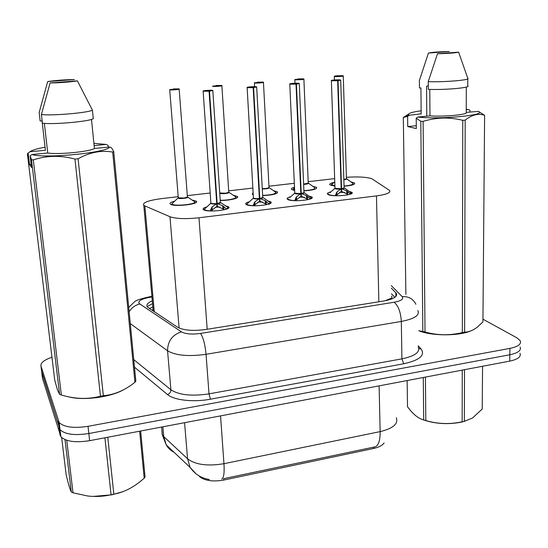 <?xml version="1.0" encoding="UTF-8"?>
<svg xmlns="http://www.w3.org/2000/svg" width="548" height="548" viewBox="0 0 548 548"><rect width="100%" height="100%" fill="white"/><g stroke="black" fill="none" stroke-linecap="round" stroke-linejoin="round"><path stroke-width="0.82" d="M225.516 205.815L228.557 206.836C232.955 209.802 207.144 212.782 203.527 209.685L203.431 209.61C202.5 208.692 203.671 207.774 206.945 206.863M267.821 200.849L270.787 201.87C274.945 204.733 250.354 207.432 246.264 204.527L245.997 204.342C245.114 203.445 246.264 202.575 249.45 201.719M308.976 196.013L311.874 197.033C315.799 199.794 292.337 202.233 287.823 199.513L287.371 199.219C286.542 198.355 287.666 197.52 290.755 196.718M349.035 191.307L351.871 192.327C355.563 194.978 333.136 197.191 328.245 194.636L327.601 194.239C326.82 193.403 327.923 192.615 330.917 191.869M192.101 200.047L196.177 201.157C200.623 204.109 173.545 207.233 170.305 204.109L170.291 204.096C169.332 203.116 170.791 202.15 174.661 201.178M233.38 195.321L237.353 196.444C239.86 198.157 229.448 200.637 220.221 200.458M273.568 190.718L277.452 191.848C277.911 193.821 272.979 195.081 262.65 195.622M253.231 194.704L252.272 194.204L253.108 192.595M312.723 186.231L316.525 187.368C317.162 189.074 312.963 190.245 303.914 190.868M294.653 190.478L291.618 189.464C290.872 188.697 291.831 187.95 294.502 187.217M350.878 181.861L354.604 182.998C355.33 184.471 351.816 185.539 344.055 186.21M334.91 186.128L329.923 184.847C329.149 183.977 330.513 183.169 334.013 182.422M178.169 196.698L161.482 198.623C148.015 200.445 142.117 202.712 143.795 205.438L169.976 216.734C176.114 218.816 185.779 219.159 198.979 217.775L376.469 195.91C386.813 194.451 391.156 192.608 389.512 190.382L371.743 178.675C366.112 176.99 357.666 176.538 346.405 177.319M199.506 476.144L199.541 476.644C204.877 480.767 212.946 481.904 223.742 480.062L373.531 448.49C378.853 447.305 382.381 445.456 384.107 442.955M384.991 300.784L390.786 298.454C392.06 297.865 392.3 297.078 391.498 296.098M152.94 307.88L152.803 310.771M334.657 178.627L308.188 181.683M294.324 183.285L268.958 186.21M252.847 188.074L228.68 190.862M210.185 192.999L187.306 195.643M519.997 353.289C521.319 356.741 517.894 359.358 509.722 361.125L509.825 354.768C518.011 353.015 521.443 350.439 520.114 347.035C521.443 350.439 518.011 353.015 509.825 354.768L88.838 433.516C74.631 435.687 65.027 434.413 60.033 429.68L41.627 371.291M223.742 480.062L223.646 478.685L375.257 446.805C378.565 445.428 380.202 440.366 380.154 431.612C393.074 428.447 398.465 423.83 396.334 417.761M509.722 361.125L89.639 440.674C75.466 442.866 65.883 441.565 60.89 436.756L42.518 378.449L41.751 372.243L60.033 429.68C65.027 434.413 74.631 435.687 88.838 433.516L509.825 354.768L509.928 348.384L88.029 426.323C73.788 428.481 64.171 427.228 59.177 422.57L40.97 366.016C40.456 362.838 44.121 359.92 51.957 357.262M482.952 319.189L516.928 337.849L520.237 340.767C521.566 344.117 518.127 346.651 509.928 348.384M152.303 300.742C147.528 302.859 145.919 304.983 147.453 307.099L177.484 327.183C183.546 330.417 192.999 331.184 205.836 329.478L383.675 301.01C393.683 299.133 397.875 296.536 396.252 293.207L391.347 288.145M391.457 293.796L394.861 297.331M353.042 184.751L353.07 183.601M343.843 179.484C345.87 179.217 346.733 178.881 346.439 178.477C346.398 178.997 345.535 179.333 343.843 179.484L346.466 178.764M338.123 75.946L336.89 75.788C334.657 76.001 333.924 76.186 334.698 76.357C336.691 76.699 345.281 76.008 342.843 75.699L337.246 75.761L340.267 75.932L338.13 76.165M331.465 184.573L331.547 185.566M328.341 194.677L328.437 194.047C328.964 194.91 331.252 195.458 335.294 195.691L336.897 192.019L341.171 188.772L341.26 191.437L336.986 194.8L336.424 195.78M338.048 80.714L340.692 80.138L338.048 80.714L341.548 188.724L346.679 190.848L350.508 194.102M337.657 80.748L331.3 80.734L337.595 80.577L334.424 80.371L337.465 80.152L336.671 80.364L337.972 80.542C340.329 80.316 341.096 80.111 340.26 79.926C338.157 79.542 329.238 80.275 331.704 80.625L337.657 80.748L341.171 188.711C338.082 188.971 336.02 188.827 334.986 188.286L334.972 187.923L335.246 188.43L341.171 188.772M328.403 193.951L328.142 194.588M347.617 191.519L347.72 194.869M341.548 188.724L341.637 191.396L341.226 190.478M339.712 192.327L344.774 192.471M341.171 188.711L335.246 188.43M341.164 188.526L341.548 188.663C343.582 188.368 344.432 188.005 344.103 187.567L340.698 80.303M347.699 194.348L341.637 191.396M351.371 193.704L351.062 192.978M303.619 184.08L305.442 183.943C307.613 183.655 308.545 183.292 308.236 182.861C308.175 183.422 307.25 183.779 305.442 183.943L303.619 184.08L308.271 183.169M298.749 79.111L295.16 79.535C296.968 79.898 305.791 79.186 303.53 78.864L297.968 78.912L300.859 79.097L298.756 79.344M293.159 189.149L293.29 190.19M275.87 193.759L275.925 192.554M262.266 188.642L266.027 188.519C268.349 188.211 269.342 187.827 269.02 187.368C268.952 187.957 267.951 188.348 266.027 188.519L262.266 188.642L266.027 188.519L269.061 187.683M258.3 82.358L254.546 82.803C256.142 83.193 265.211 82.46 263.143 82.111L257.629 82.152L260.375 82.351L258.307 82.604M275.863 193.759L275.986 192.718M235.873 197.342L235.75 198.438L235.825 197.198M228.749 191.992C228.667 192.622 227.598 193.033 225.55 193.225L219.816 192.958C220.858 193.396 222.769 193.485 225.55 193.225C228.023 192.889 229.091 192.478 228.756 191.985L221.885 85.783M216.72 85.7L212.795 86.159C214.179 86.57 223.502 85.824 221.632 85.447L216.165 85.481L218.768 85.687L216.741 85.961M228.797 192.321L225.55 193.225C222.632 193.492 220.7 193.389 219.748 192.91L219.714 192.875M171.86 203.664L172.12 204.829M194.684 202.082L194.561 203.233L194.643 201.959M169.702 89.783L179.148 89.036C180.696 89.461 170.887 90.242 169.722 89.79L178.271 197.766C179.217 198.232 181.114 198.328 183.957 198.054C186.601 197.691 187.745 197.253 187.395 196.739C187.286 197.41 186.135 197.849 183.957 198.054L178.271 197.766L178.223 197.39M173.976 89.139L169.866 89.612C171.017 90.05 180.607 89.276 178.956 88.879L173.538 88.906L175.99 89.118L173.997 89.406M187.594 197.054L193.985 201.294C199.952 203.931 173.189 206.993 171.908 203.794L171.901 204.774M288.125 199.65L288.207 199.006C288.721 199.849 290.892 200.383 294.714 200.616L296.434 196.883L300.845 193.581L300.962 196.28L296.564 199.698L295.975 200.712M296.42 84.132L299.276 83.508L296.42 84.132L301.229 193.533L306.49 195.677L310.161 198.739L311.086 197.732L304.161 192.615M296.352 83.954L296.345 83.954C298.79 83.721 299.646 83.502 298.913 83.303C297.023 82.899 287.851 83.652 290.111 84.029L296.016 84.159L289.782 84.152L294.769 193.108L294.756 192.725L294.954 193.218L300.845 193.581M288.166 198.89L287.919 199.561M307.449 196.355L307.592 199.725M296.016 84.159L300.838 193.519C297.804 193.78 295.783 193.643 294.776 193.108L294.756 192.725M289.858 83.947L295.153 83.803M301.229 193.533L301.352 196.232L300.914 195.191M299.434 197.136L304.318 197.198M300.831 193.307L301.229 193.471C303.414 193.149 304.332 192.759 303.976 192.293L299.283 83.68M295.146 83.762L296.345 83.954M307.558 199.219L301.352 196.232M311.401 198.472L311.086 197.739M252.964 205.747L254.834 201.883L259.382 198.52L259.533 201.26L254.998 204.733L254.382 205.795M253.587 87.639L256.676 86.974L253.587 87.639L259.779 198.479L265.177 200.637L268.876 203.753C270.226 203.068 270.363 202.445 269.308 201.876L262.93 197.479M259.375 198.465C256.389 198.719 254.409 198.588 253.429 198.068L253.539 198.143C254.656 198.602 256.601 198.705 259.375 198.458L259.382 198.52M252.429 87.262L253.519 87.468C256.046 87.221 257.005 86.995 256.382 86.783C254.71 86.358 245.271 87.125 247.319 87.529L252.429 87.31M246.785 203.972L246.545 204.678M266.15 201.328L266.335 204.719M253.176 87.673L247.052 87.673L253.176 87.673L259.375 198.458M259.779 198.479L259.93 201.212L259.464 199.999M258.019 202.082L262.725 202.068M259.362 198.218L259.773 198.41C262.122 198.061 263.109 197.643 262.739 197.15L256.683 87.159M266.301 204.233L259.93 201.212M269.184 204.363L270.041 202.705M210.042 210.966L212.049 207.021L216.741 203.609L216.926 206.377L212.247 209.905L211.61 211.014M209.494 91.256L209.432 91.078C215.316 90.269 211.843 90.447 212.775 90.413L209.494 91.256L217.145 203.561L222.687 205.747L226.413 208.904C228.002 208.151 228.208 207.466 227.05 206.849L220.543 202.472M209.069 91.29L203.192 91.16L209.021 91.112L206.315 90.872L209.548 90.619L208.452 90.858L209.425 91.078L212.597 90.365C211.165 89.913 201.452 90.701 203.267 91.132L209.069 91.29L216.734 203.541C213.795 203.808 211.85 203.678 210.898 203.171L210.946 203.205C211.966 203.685 213.891 203.794 216.734 203.541L216.741 203.609M204.219 209.206L203.986 209.946M223.673 206.445L223.899 209.85M217.145 203.561L217.337 206.329L216.83 204.904M215.412 207.178L219.967 207.089M216.713 203.253L217.138 203.493C219.666 203.116 220.734 202.664 220.337 202.144L212.843 90.735M223.865 209.384L217.337 206.329M228.126 208.377L227.81 207.692M465.177 421.138L460.772 422.261C448.531 424.508 436.777 423.94 425.495 420.556L422.967 419.734L423.693 419.96L423.282 377.49M464.505 369.688L464.362 421.316L462.156 421.775L462.265 370.112M425.419 377.086L425.817 420.556C437.804 424.07 449.915 424.481 462.156 421.775M425.817 420.556L423.693 419.96M407.137 380.552L407.513 406.698C412.534 413.706 417.686 418.055 422.967 419.734M482.226 408.589L482.569 366.263M464.362 421.316L472.582 417.98L482.219 409.007M122.231 491.871L111.799 494.83L92.975 496.426M107.778 437.242L113.847 494.186L111.052 494.769L104.921 437.784M66.746 440.27L73.014 492.803L87.79 496.009C95.77 496.885 103.524 496.474 111.052 494.769M73.014 492.803L71.288 491.994L65.013 439.633M61.657 437.578L66.116 474.5C68.178 483.48 69.904 489.316 71.288 491.994M140.637 431.016L145.062 476.918L144.199 478.226L139.658 431.208M113.847 494.186C122.478 492.584 130.794 488.748 138.795 482.678L144.199 478.226M416.288 125.725L407.746 126.581L407.609 116.382L403.307 117.498L408.623 114.025M407.609 116.382L409.151 115.265L408.808 115.032C407.479 113.505 411.589 112.087 421.138 110.778M466.245 109.374L468.54 109.552L470.02 110.354L470.013 111.984M409.151 115.265L421.172 113.84M421.172 114.114L420.919 87.906L419.46 88.036L419.384 80.474L428.44 53.067C431.879 52.286 438.811 51.765 449.25 51.505L428.44 53.067M426.81 86.18L428.269 85.728M466.245 109.771L468.54 109.552M471.088 330.786C459.08 336.212 431.255 336.13 418.782 330.718L422.837 331.506L420.802 121.266L416.206 118.197L417.768 117.06C440.195 119.669 488.145 115.073 478.418 111.388L466.238 112.354C469.006 114.511 444.531 116.923 429.968 115.875L417.768 117.06M482.932 321.587L484.61 115.299C478.37 113.176 471.89 114.772 465.184 120.101L464.608 332.17C468.793 332.047 472.986 330.417 477.185 327.259L482.932 321.929M464.608 332.17L462.341 332.568L462.772 120.341C449.49 116.977 436.27 117.32 423.111 121.382L425.015 331.972C437.325 335.451 449.764 335.65 462.341 332.568M425.015 331.972L422.837 331.506M403.307 117.498L405.883 294.351M423.111 121.382L420.802 121.266M465.184 120.101L462.772 120.341M478.562 111.463L484.61 115.299M429.783 89.399L429.968 115.875M466.238 112.354L466.314 87.057M467.787 78.823L467.759 85.885C471.492 87.701 444.038 90.146 428.296 89.345L428.241 81.645C444.01 82.33 471.533 79.96 467.787 78.289L458.614 52.156C455.34 52.944 448.305 53.478 437.503 53.745L428.241 81.645M437.503 53.745L458.614 52.156M426.543 86.351L426.782 116.183M407.746 126.581L416.322 128.568L416.206 118.197M31.14 164.297L29.51 164.462L28.126 153.022L27.4 153.892L54.711 380.065L57.43 389.799L59.595 394.382L31.476 159.701L30.126 155.831L32.031 154.536C44.799 158.886 108.346 152.556 109.566 147.001L94.434 148.474C89.803 151.68 58.074 154.803 47.765 153.002L32.031 154.536M28.126 153.022L29.996 151.748C32.024 150.193 37.052 148.672 45.066 147.179M93.907 143.323L106.059 144.432L108.066 145.309L108.244 147.131M29.996 151.748L45.422 150.268L42.025 120.861L40.148 121.019L39.161 112.525L47.683 81.57C55.643 80.378 64.568 79.713 74.453 79.563L47.683 81.57M94.14 145.576L106.059 144.432M122.958 390.094C109.812 397.321 83.344 400.732 68.959 396.923L68.877 396.91M109.566 147.001L111.607 147.892L113.717 151.584L135.836 381.189L134.931 382.271L112.683 152.07C101.154 150.09 89.625 152.323 78.09 158.769L103.353 395.725C114.518 394.718 125.047 390.238 134.931 382.271M103.353 395.725L100.455 396.231L74.966 159.078C60.54 155.18 46.655 155.454 33.305 159.913L61.355 395.033L66.192 396.307C77.871 399.122 89.297 399.102 100.455 396.231M61.355 395.033L59.595 394.382M33.305 159.913L31.476 159.701M78.09 158.769L74.966 159.078M113.717 151.584L112.683 152.07M44.361 123.369L47.765 153.002M94.434 148.474L91.475 119.396M92.42 110.182L93.283 118.724C88.831 121.553 53.129 124.732 42.402 123.184L41.401 114.518C52.135 115.909 87.933 112.82 92.42 110.182L77.412 80.871C72.178 81.885 57.663 82.988 50.108 82.926L41.401 114.518M50.108 82.926L77.412 80.871M29.51 164.462L31.531 167.496L30.126 155.831M149.419 308.599L152.844 306.805M373.531 448.49L373.496 447.168M390.786 298.454L392.313 298.715M378.853 301.784L376.469 195.91M207.192 329.266L198.979 217.775M179.1 328.053L169.976 216.734M154.283 311.819L144.877 206.048M161.872 429.851L162.174 434.646L163.736 436.598L187.56 458.786C195.451 464.766 207.589 466.403 223.961 463.69L380.154 431.612L379.1 385.861M221.782 479.082C223.79 477.945 224.516 472.814 223.961 463.69L220.543 415.884M196.026 473.835L190.115 467.444L187.56 458.786L184.573 422.7M174.017 452.237C170.702 450.607 168.113 448.154 166.243 444.894L163.736 436.598L162.859 426.81M89.639 440.674L88.029 426.323M60.04 435.167L58.328 421.022M151.967 297.002L150.488 297.221C141.932 298.729 138.089 300.777 138.959 303.366L181.409 331.848C185.525 334.061 191.91 334.588 200.554 333.431L394.128 302.243C401.239 300.879 403.924 298.996 402.17 296.612L391.299 285.638M129.15 311.771C131.698 307.647 135.212 305.072 139.699 304.044M418.206 345.802L421.117 349.062C425.426 355.31 419.624 360.214 403.725 363.769L210.398 399.204C193.417 402.444 173.935 400.218 167.476 394.512L134.493 367.181M40.97 366.016L41.751 372.243M417.816 310.531C420.021 315.203 414.528 318.833 401.321 321.443L401.917 358.865C414.973 356.07 420.412 352.097 418.22 346.946M394.128 302.243C398.334 305.729 400.732 312.127 401.321 321.443L206.055 354.303C188.512 356.721 175.675 355.549 167.558 350.789L170.908 389.779C178.984 395.06 191.684 396.423 209.007 393.861L401.917 358.865L403.725 363.769M181.409 331.848C172.305 334.849 167.688 341.164 167.558 350.789L130.287 323.587M133.76 359.632L170.908 389.779C170.88 392.128 169.736 393.704 167.476 394.512M200.554 333.431C203.233 337.452 205.068 344.404 206.055 354.303L209.007 393.861L210.398 399.204M418.802 348.494L421.117 349.062M402.17 296.612C408.575 296.29 413.158 298.845 415.905 304.27M149.399 296.797L150.488 297.221M395.896 296.434L395.827 292.707M346.514 178.696C346.973 179.134 346.089 179.497 343.856 179.799M343.164 75.877L343.267 75.905C344.534 76.268 336.376 76.843 334.561 76.521L334.396 76.275M346.61 178.778L352.542 183.059C353.96 184.368 351.131 185.361 344.055 186.025M334.903 185.847L331.485 184.642L332.232 183.69M340.746 189.081C337.465 189.279 335.472 189.081 334.773 188.485L334.979 188.108M344.192 187.813C344.651 188.231 343.939 188.601 342.068 188.923M330.054 192.629L334.986 188.286L331.382 80.535M334.986 188.286L334.972 187.923M344.13 187.909L341.548 188.67M344.281 187.889L350.439 192.314L350.323 193.869M336.321 192.882L336.417 195.718M336.897 192.019L336.986 194.8M346.679 190.848L346.768 193.615M308.319 183.094C308.709 183.731 307.147 184.162 303.633 184.395M294.988 83.234L294.831 79.652L303.887 79.056C305.222 79.433 296.708 80.056 295.023 79.7L294.92 79.467M308.414 183.169L314.436 187.443C315.84 188.985 312.333 190.067 303.907 190.683M294.632 190.053L293.187 189.231L294.098 188.156M269.109 187.601C269.15 188.498 266.876 188.95 262.286 188.964M254.484 86.666L254.512 82.803L263.444 82.296C264.848 82.686 255.937 83.358 254.402 82.974L254.361 82.741M269.205 187.676L275.329 191.937C276.624 193.745 272.39 194.903 262.643 195.417M228.852 192.232C230.674 193.218 221.324 194.307 219.741 193.293M212.583 86.31L221.878 85.618C223.351 86.022 214.015 86.748 212.651 86.331L212.658 86.111M228.948 192.3L235.195 196.554C238.695 198.04 228.735 200.52 220.207 200.226M187.498 196.979C189.485 198.088 178.573 199.239 178.045 197.972L178.237 197.581M187.443 197.081L183.957 198.054C181.08 198.328 179.182 198.232 178.258 197.76L171.908 203.794M300.4 193.896C297.187 194.095 295.235 193.903 294.557 193.307L294.762 192.917M304.078 192.547C304.544 192.992 303.777 193.382 301.756 193.732M304.017 192.649L301.229 193.471M294.776 193.108L289.892 197.499M295.838 197.76L295.968 200.63M296.434 196.883L296.564 199.698M306.49 195.677L306.613 198.479M258.923 198.842C255.772 199.047 253.861 198.856 253.203 198.273L253.416 197.862M262.848 197.41C263.335 197.876 262.492 198.301 260.321 198.677M252.991 205.678C249.395 205.445 247.34 204.925 246.833 204.109L253.429 198.068L247.127 87.454M253.429 198.068L253.402 197.67M262.78 197.52L259.773 198.417M246.764 204.774L246.833 204.109L248.58 202.513M254.21 202.767L254.375 205.678M254.834 201.883L254.998 204.733M265.177 200.637L265.335 203.479M216.268 203.931C213.179 204.137 211.309 203.952 210.672 203.383L210.884 202.952M220.454 202.404C220.96 202.904 220.043 203.356 217.707 203.76M210.076 210.884C206.699 210.658 204.767 210.151 204.267 209.363L210.898 203.171L203.13 91.071M210.898 203.171L210.87 202.753M220.392 202.527L217.138 203.5M204.212 210.048L204.267 209.363L206.075 207.678M211.391 207.925L211.596 210.87M212.049 207.021L212.247 209.905M222.687 205.747L222.878 208.617M228.557 206.836L228.632 207.973M270.787 201.87L270.842 202.959M311.874 197.033L311.915 198.075M351.871 192.327L351.898 193.314M196.177 201.157L196.253 202.239M237.353 196.444L237.414 197.479M277.452 191.848L277.507 192.841M316.525 187.368L316.566 188.313M354.604 182.998L354.631 183.902M147.104 306.592L152.556 303.613M153.228 311.12L143.795 205.438M161.626 427.043L162.331 434.92L166.243 444.894L190.115 467.444C195.136 474.363 201.554 478.377 209.384 479.486M60.89 436.756L59.177 422.57M128.732 307.428L134.253 302.064C135.322 300.53 140.535 298.749 149.899 296.721L151.912 296.427M396.293 295.913L396.252 293.207M343.267 75.905L334.294 76.46L334.41 79.974M343.267 76.042L346.439 178.477M334.766 181.765L331.485 184.642L331.417 185.457M303.893 79.207L308.236 182.861M294.536 188.019L293.187 189.231L293.132 190.067M263.451 82.447L269.02 187.368M179.162 89.208L187.395 196.739M408.808 115.032L406.383 116.573"/></g></svg>

